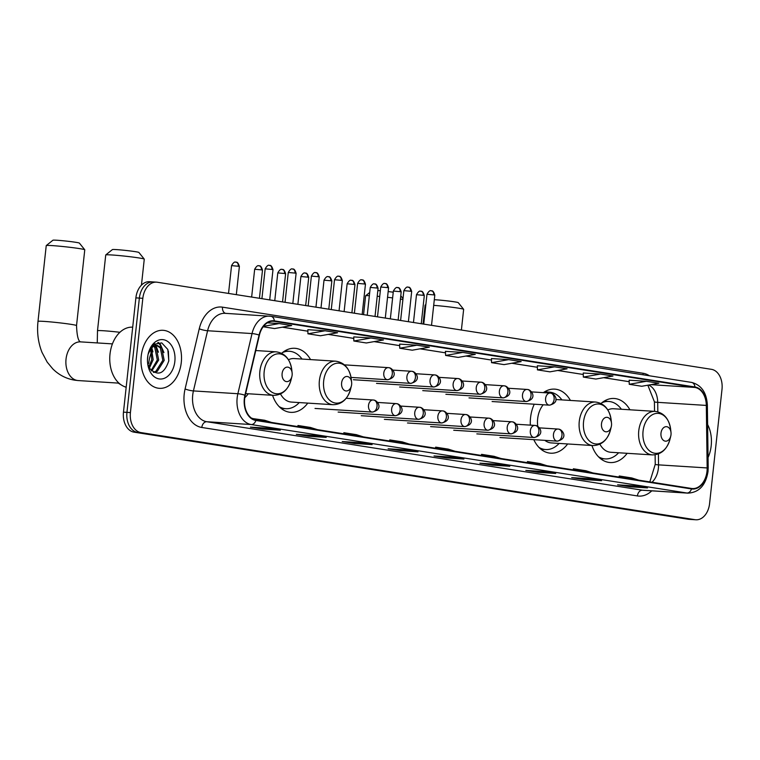 <?xml version="1.0" encoding="UTF-8"?>
<svg xmlns="http://www.w3.org/2000/svg" width="760" height="760" viewBox="0 0 760 760"><rect width="100%" height="100%" fill="white"/><g stroke="black" fill="none" stroke-linecap="round" stroke-linejoin="round"><path stroke-width="1.14" d="M310.536 359.594A32.1 22.335 93.6 0 0 294.832 348.289A32.1 22.335 93.6 0 0 281.647 353.295M570.408 400.444A32.1 22.335 93.6 0 0 554.705 389.13A32.1 22.335 93.6 0 0 543.381 392.644M534.251 404.206A32.1 22.335 93.6 0 0 530.556 417.687A32.1 22.335 93.6 0 0 530.356 425.134M629.917 409.792A32.1 22.335 93.6 0 0 614.203 398.477A32.1 22.335 93.6 0 0 601.017 403.493M533.805 439.66A32.1 22.335 93.6 0 0 550.649 453.197A32.1 22.335 93.6 0 0 567.653 443.954M272.545 395.295A32.1 22.335 93.6 0 0 290.776 412.347A32.1 22.335 93.6 0 0 307.781 403.113M244.786 397.689A32.1 22.335 93.6 0 0 248.282 393.756M591.917 445.493A32.1 22.335 93.6 0 0 610.147 462.545A32.1 22.335 93.6 0 0 627.161 453.311M153.843 282.017A18.164 12.645 93.6 0 0 153.026 281.922L149.559 281.703A18.164 12.645 93.6 0 0 135.888 297.873L123.471 412.138A18.164 12.645 93.6 0 0 134.035 432.155L688.161 519.241A18.164 12.645 93.6 0 0 688.978 519.336L692.445 519.555A18.164 12.645 93.6 0 1 691.638 519.469A18.164 12.645 93.6 0 0 692.445 519.555L695.922 519.774A18.164 12.645 93.6 0 0 709.583 503.614L722 389.338A18.164 12.645 93.6 0 0 711.445 369.331L157.31 282.235A18.164 12.645 93.6 0 0 156.503 282.15A18.164 12.645 93.6 0 0 142.832 298.309L130.416 412.585A18.164 12.645 93.6 0 0 140.98 432.592L695.106 519.688A18.164 12.645 93.6 0 0 695.922 519.774M140.98 432.592L691.638 519.469L137.503 432.373A18.164 12.645 93.6 0 1 126.948 412.357A18.164 12.645 93.6 0 0 137.503 432.373L134.035 432.155M142.832 298.309L139.365 298.091L126.948 412.357L139.365 298.091A18.164 12.645 93.6 0 1 153.026 281.922A18.164 12.645 93.6 0 0 139.365 298.091L135.888 297.873M711.198 445.749A29.07 20.225 93.6 0 0 707.617 424.545A29.07 20.225 93.6 0 1 711.198 445.749A29.07 20.225 93.6 0 1 708.063 457.52A29.07 20.225 93.6 0 0 711.198 445.749M181.279 362.463A29.07 20.225 93.6 0 0 163.086 330.305A29.07 20.225 93.6 0 0 141.218 356.165A29.07 20.225 93.6 0 0 159.41 388.331A29.07 20.225 93.6 0 0 181.279 362.463A29.07 20.225 93.6 0 0 163.086 330.305A29.07 20.225 93.6 0 0 141.218 356.165A29.07 20.225 93.6 0 0 159.41 388.331A29.07 20.225 93.6 0 0 181.279 362.463M707 471.314A19.38 13.49 -86.4 0 1 692.417 488.556A19.38 13.49 -86.4 0 1 691.553 488.461L255.93 419.995A19.38 13.49 -86.4 0 1 245.233 395.342L259.397 335.179A19.38 13.49 -86.4 0 1 273.41 321.242A19.38 13.49 -86.4 0 1 274.274 321.337L694.896 387.448A19.38 13.49 -86.4 0 1 706.315 405.422L707.161 467.941A19.38 13.49 -86.4 0 1 707 471.314M707.332 471.371A19.864 13.822 93.6 0 0 707.494 467.913L706.658 405.384A19.864 13.822 93.6 0 0 694.944 386.973L274.331 320.863A19.864 13.822 93.6 0 0 259.084 335.046L244.91 395.209A19.864 13.822 93.6 0 0 255.873 420.479L691.505 488.946A19.864 13.822 93.6 0 0 707.332 471.371M267.776 428.212L250.42 427.12L262.931 429.087L280.298 430.188L267.776 428.212M263.065 427.918L262.931 429.087M313.68 435.433L296.315 434.33L308.835 436.297L326.192 437.399L313.68 435.433M308.959 435.128L308.835 436.297M359.575 442.643L342.219 441.541L354.73 443.517L372.096 444.609L359.575 442.643M354.863 442.349L354.73 443.517M405.479 449.863L388.113 448.761L400.634 450.727L417.99 451.829L405.479 449.863M400.757 449.559L400.634 450.727M634.97 485.925L617.614 484.832L630.125 486.799L647.491 487.901L634.97 485.925M630.258 485.63L630.125 486.799M589.076 478.714L571.71 477.612L584.231 479.579L601.587 480.681L589.076 478.714M584.355 478.42L584.231 479.579M543.172 471.504L525.815 470.402L538.327 472.368L555.693 473.47L543.172 471.504M538.46 471.2L538.327 472.368M497.278 464.284L479.911 463.191L492.433 465.158L509.789 466.25L497.278 464.284M492.556 463.99L492.433 465.158M451.373 457.073L434.017 455.971L446.528 457.938L463.894 459.04L451.373 457.073M446.661 456.769L446.528 457.938M370.947 338L353.761 336.908L353.837 341.012L366.349 342.978L383.467 339.967L370.947 338L353.837 341.012M325.042 330.78L307.857 329.697L307.933 333.801L320.454 335.768L337.563 332.747L325.042 330.78L307.933 333.801M263.178 326.762L274.55 328.558L291.669 325.536L279.148 323.57L267.397 322.82M508.639 359.641L491.53 362.653L504.051 364.619L521.16 361.608L508.639 359.641L491.454 358.568M554.543 366.852L537.434 369.873L549.945 371.839L567.064 368.818L554.543 366.852L537.358 365.778M600.438 374.062L583.328 377.084L595.85 379.05L612.959 376.038L600.438 374.062L583.253 372.998M646.342 381.283L629.156 380.19L629.232 384.294L641.744 386.27L658.863 383.249L646.342 381.283L629.232 384.294M416.841 345.211L399.655 344.118L399.731 348.232L412.252 350.198L429.362 347.177L416.841 345.211L399.731 348.232M462.745 352.422L445.379 351.329L445.635 355.442L458.147 357.409L475.266 354.388L462.745 352.422L445.635 355.442M455.212 451.316L448.191 449.103L435.67 447.137L435.413 448.21M442.69 449.35L435.67 447.137M501.106 458.536L494.086 456.313L481.574 454.347L481.317 455.42M488.594 456.57L481.574 454.347M547.01 465.747L539.989 463.524L527.468 461.558L527.212 462.64M534.489 463.78L527.468 461.558M592.914 472.957L585.884 470.744L573.372 468.777L573.116 469.851M580.393 470.991L573.372 468.777M638.808 480.177L631.788 477.954L619.267 475.988L619.01 477.061M626.288 478.211L619.267 475.988M409.308 444.106L402.287 441.883L389.776 439.916L389.519 440.99M396.796 442.139L389.776 439.916M363.413 436.895L356.392 434.673L343.872 432.706L343.615 433.779M350.892 434.919L343.872 432.706M317.509 429.675L310.488 427.462L297.977 425.486L297.72 426.569M304.998 427.709L297.977 425.486M271.615 422.465L264.594 420.242L252.025 418.484M259.094 420.498L252.073 418.276M491.53 362.653L491.454 358.549M537.434 369.873L537.358 365.759M583.328 377.084L583.253 372.979M279.148 323.57L263.52 326.325M434.302 299.716A13.319 0.617 6.2 0 1 454.575 301.844A13.319 0.617 6.2 0 1 458.261 302.651L463.628 309.301A19.38 0.902 -173.8 0 0 458.27 308.132A19.38 0.902 -173.8 0 0 433.694 305.349M425.809 304.998A19.38 0.902 -173.8 0 0 425.134 305.121A19.38 0.902 -173.8 0 0 425.106 305.159L425.866 304.541M660.991 433.133A7.268 5.054 93.6 0 0 664.753 441.037A7.268 5.054 93.6 0 0 670.776 436.022A7.268 5.054 93.6 0 0 671.004 434.71A7.268 5.054 93.6 0 0 671.004 432.44A7.268 5.054 93.6 0 0 665.988 426.673A7.268 5.054 93.6 0 0 660.991 433.133M599.896 444.173A21.802 15.171 93.6 0 0 610.803 452.276L652.403 454.908C661.172 454.698 667.042 449.435 670.016 439.128A20.026 13.936 93.6 0 1 653.429 452.95A20.026 13.936 93.6 0 1 643.055 431.176A20.026 13.936 93.6 0 1 656.83 413.364A20.026 13.936 93.6 0 1 670.643 429.267C668.99 418.665 663.832 412.709 655.158 411.388A21.802 15.171 93.6 0 0 638.761 430.787A21.802 15.171 93.6 0 0 652.403 454.908M598.471 456.76A28.766 20.017 93.6 0 0 605.15 458.897A28.766 20.017 93.6 0 0 618.621 452.77M599.878 458.099A28.766 20.017 93.6 0 0 603.411 458.784L605.15 458.897M621.376 409.25A28.766 20.017 93.6 0 0 608.788 401.479L607.05 401.365A28.766 20.017 93.6 0 0 603.45 401.603M608.788 401.479A28.766 20.017 93.6 0 0 601.892 402.752M655.158 411.388L613.558 408.756A21.802 15.171 93.6 0 0 607.848 409.953M461.396 330.03L463.647 309.349A19.38 0.902 -173.8 0 0 463.628 309.301M377.834 290.548A13.319 0.617 6.2 0 1 380.332 290.757M388.17 291.565A13.319 0.617 6.2 0 1 393.243 292.22M392.625 297.92A19.38 0.902 -173.8 0 0 387.543 297.293M379.715 296.476A19.38 0.902 -173.8 0 0 377.216 296.238M369.36 295.688A19.38 0.902 -173.8 0 0 365.636 295.773A19.38 0.902 -173.8 0 0 365.608 295.811L363.565 314.649M601.492 423.785A7.268 5.054 93.6 0 0 605.255 431.68A7.268 5.054 93.6 0 0 611.278 426.673A7.268 5.054 93.6 0 0 611.505 425.353A7.268 5.054 93.6 0 0 611.496 423.092A7.268 5.054 93.6 0 0 606.489 417.316A7.268 5.054 93.6 0 0 601.492 423.785M543.21 404.776A21.802 15.171 93.6 0 0 537.653 418.798A21.802 15.171 93.6 0 0 537.757 426.351M544.872 440.353A21.802 15.171 93.6 0 0 551.294 442.918L592.904 445.559C601.673 445.341 607.544 440.087 610.517 429.78A20.026 13.936 93.6 0 1 593.921 443.593A20.026 13.936 93.6 0 1 583.547 421.819A20.026 13.936 93.6 0 1 597.322 404.006A20.026 13.936 93.6 0 1 611.144 419.909C609.491 409.317 604.323 403.351 595.659 402.04A21.802 15.171 93.6 0 0 579.262 421.439A21.802 15.171 93.6 0 0 592.904 445.559M538.973 447.402A28.766 20.017 93.6 0 0 545.651 449.54A28.766 20.017 93.6 0 0 559.122 443.412M540.369 448.742A28.766 20.017 93.6 0 0 543.913 449.435L545.651 449.54M561.878 399.902A28.766 20.017 93.6 0 0 549.281 392.122L547.552 392.017A28.766 20.017 93.6 0 0 543.951 392.245M549.281 392.122A28.766 20.017 93.6 0 0 544.283 392.702M402.895 299.535A19.38 0.902 -173.8 0 0 400.416 299.05M105.763 254.923L112.423 249.574A13.319 0.617 6.2 0 1 121.02 249.964A13.319 0.617 6.2 0 1 135.204 251.645A13.319 0.617 6.2 0 1 138.89 252.453L144.248 259.103A19.38 0.902 -173.8 0 0 138.89 257.934A19.38 0.902 -173.8 0 0 118.265 255.483A19.38 0.902 -173.8 0 0 105.763 254.923A19.38 0.902 -173.8 0 0 105.735 254.961L97.498 330.742A19.38 0.902 6.2 0 1 119.909 332.291M341.61 382.935A7.268 5.054 93.6 0 0 345.382 390.839A7.268 5.054 93.6 0 0 351.395 385.823A7.268 5.054 93.6 0 0 351.633 384.512A7.268 5.054 93.6 0 0 351.623 382.242A7.268 5.054 93.6 0 0 346.617 376.476A7.268 5.054 93.6 0 0 341.61 382.935M280.526 393.974A21.802 15.171 93.6 0 0 291.422 402.078L333.032 404.709C341.791 404.5 347.662 399.237 350.645 388.93A20.026 13.936 93.6 0 1 334.048 402.752A20.026 13.936 93.6 0 1 323.674 380.978A20.026 13.936 93.6 0 1 337.449 363.166A20.026 13.936 93.6 0 1 351.272 379.069C349.619 368.467 344.451 362.51 335.787 361.19A21.802 15.171 93.6 0 0 319.39 380.589A21.802 15.171 93.6 0 0 333.032 404.709M279.101 406.562A28.766 20.017 93.6 0 0 285.779 408.699A28.766 20.017 93.6 0 0 299.25 402.572M280.497 407.901A28.766 20.017 93.6 0 0 284.041 408.585L285.779 408.699M302.005 359.052A28.766 20.017 93.6 0 0 289.408 351.281L287.679 351.167A28.766 20.017 93.6 0 0 284.078 351.405M289.408 351.281A28.766 20.017 93.6 0 0 282.52 352.555M335.787 361.19L294.177 358.558A21.802 15.171 93.6 0 0 288.467 359.755M141.445 285.161L144.267 259.151A19.38 0.902 -173.8 0 0 144.248 259.103M46.255 245.575L52.925 240.226A13.319 0.617 6.2 0 1 61.522 240.607A13.319 0.617 6.2 0 1 75.706 242.298A13.319 0.617 6.2 0 1 79.382 243.095L84.749 249.755A19.38 0.902 -173.8 0 0 79.391 248.587A19.38 0.902 -173.8 0 0 58.767 246.126A19.38 0.902 -173.8 0 0 46.255 245.575A19.38 0.902 -173.8 0 0 46.236 245.613L38 321.394A19.38 0.902 6.2 0 1 50.112 321.869A19.38 0.902 6.2 0 1 71.155 324.368A19.38 0.902 6.2 0 1 76.532 325.574C76.95 336.148 78.365 341.591 80.778 341.915M282.112 373.587A7.268 5.054 93.6 0 0 285.874 381.491A7.268 5.054 93.6 0 0 291.897 376.476A7.268 5.054 93.6 0 0 292.125 375.165A7.268 5.054 93.6 0 0 292.125 372.894A7.268 5.054 93.6 0 0 287.109 367.118A7.268 5.054 93.6 0 0 282.112 373.587M151.544 351.813A33.307 23.18 93.6 0 0 148.713 363.46M76.532 325.574L84.769 249.802A19.38 0.902 -173.8 0 0 84.749 249.755M132.706 327.17A30.276 21.071 93.6 0 0 110.001 354.113A30.276 21.071 93.6 0 0 126.189 387.173M147.924 355.195L147.478 360.287M151.354 348.194L153.178 359.689L149.416 368.02M150.594 349.22L151.791 359.603L148.846 366.899M152.883 345.24L153.596 345.524M154.261 345.885L156.17 347.586L158.688 360.041L151.753 371.022M153.548 346.265L154.793 347.5L157.31 359.955L151.173 370.433M148.124 354.207L150.632 349.173A13.689 9.528 93.6 0 0 148.086 354.416M150.632 349.173L153.168 346.512L157.073 345.334L161.68 347.938L164.198 360.392L157.282 371.355L153.795 372.466M151.8 346.417L157.073 345.334M156.38 345.334L160.303 347.842L162.82 360.297L155.905 371.269L153.377 372.238M147.573 362.51A13.689 9.528 93.6 0 0 149.615 368.344C157.871 376.561 164.264 374.053 168.815 360.791L167.817 349.467L161.737 342.893L154.005 344.27L148.504 352.783M174.847 361.456A19.741 13.737 93.6 0 0 164.625 339.986A19.741 13.737 93.6 0 0 148.266 353.609A19.741 13.737 93.6 0 0 147.639 357.181A19.741 13.737 93.6 0 0 147.649 363.337A19.741 13.737 93.6 0 0 161.272 379.012A19.741 13.737 93.6 0 0 174.847 361.456M147.62 363.099L149.406 369.531L147.611 362.938M168.378 351.091L168.777 361.019M157.805 342.541L159.714 344.337L162.184 348.602M154.27 344.08L155.135 345.24M155.306 345.505L156.674 348.251M158.317 342.466L160.407 344.385L163.941 352.602M154.689 343.795L155.809 345.258M155.895 345.391L158.431 352.25M151.762 347.728L152.921 351.899M688.161 519.241L695.106 519.688M123.471 412.138L130.416 412.585M651.994 482.248A19.38 13.49 93.6 0 0 658.388 468.236A19.38 13.49 93.6 0 0 658.54 464.863L658.397 453.957M651.776 490.846A30.276 21.071 -86.4 0 1 637.422 495.938L201.799 427.471A6.051 4.341 98.9 0 1 206.796 421.733L642.418 490.2A24.225 16.863 93.6 0 0 643.501 490.314L687.942 493.135A24.225 16.863 -86.4 0 1 686.859 493.012A6.051 4.341 -81.1 0 0 691.505 488.946M201.799 427.471A30.276 21.071 -86.4 0 1 184.205 394.117A30.276 21.071 -86.4 0 1 185.089 388.949L199.253 328.785A30.276 21.071 -86.4 0 1 222.499 307.163L643.121 373.274A30.276 21.071 -86.4 0 1 649.458 375.791M192.717 395.048A24.225 16.863 93.6 0 0 206.796 421.733L251.237 424.545A24.225 16.863 -86.4 0 1 237.87 393.727L252.035 333.564A24.225 16.863 -86.4 0 1 269.553 316.151A24.225 16.863 -86.4 0 1 270.636 316.264A6.051 4.341 -81.1 0 1 270.921 316.293L225.102 313.329A24.225 16.863 93.6 0 0 207.594 330.742L193.42 390.916A24.225 16.863 93.6 0 0 192.717 395.048M687.942 493.135C699.038 492.508 705.726 485.327 708.016 471.58L708.197 467.675A6.051 0.475 179.2 0 1 707.494 467.913M691.248 382.375A6.051 4.341 98.9 0 1 691.533 382.403A6.051 4.341 98.9 0 1 694.944 386.973M274.331 320.863A6.051 4.341 -81.1 0 0 270.921 316.293L691.533 382.403C701.337 384.949 706.619 392.53 707.361 405.156A6.051 0.475 179.2 0 1 706.658 405.384M259.084 335.046A6.051 1.026 -166.7 0 0 252.035 333.564L207.594 330.742A6.051 1.026 13.3 0 1 199.253 328.785M244.91 395.209A6.051 1.026 -166.7 0 0 237.87 393.727L193.42 390.916A6.051 1.026 13.3 0 1 185.089 388.949M255.873 420.479A6.051 4.341 98.9 0 1 251.237 424.545L686.859 493.012L642.418 490.2A6.051 4.341 98.9 0 0 637.422 495.938M643.093 374.794A6.051 4.341 98.9 0 1 643.121 373.274M225.634 313.367A6.051 4.341 98.9 0 1 222.499 307.163M274.274 321.337L272.536 321.233M707.161 467.941L658.54 464.863A10.896 0.855 -0.8 0 1 655.244 464.293L655.12 454.812M706.315 405.422L657.704 402.344A19.38 13.49 93.6 0 0 648.622 385.054M657.827 411.825L657.704 402.344A10.896 0.855 -0.8 0 1 654.408 401.774L647.833 385.197M694.896 387.448L650.855 384.665M629.185 381.681L603.668 377.673M557.697 370.471L583.281 374.49L557.764 370.462M511.793 363.261L537.386 367.279L511.869 363.242M465.889 356.041L491.483 360.069L465.965 356.031M419.995 348.83L445.588 352.849L420.071 348.821M399.684 345.61L374.167 341.601M353.78 338.399L328.272 334.39M307.885 331.189L282.368 327.17M604.732 400.805L606.717 401.346A29.041 20.206 93.6 0 0 604.494 400.938M600.827 458.878A29.041 20.206 93.6 0 0 603.089 458.755L601.036 459.04M545.224 391.457L547.219 391.998A29.041 20.206 93.6 0 0 544.996 391.59M541.329 449.53A29.041 20.206 93.6 0 0 543.581 449.407L541.538 449.692M285.351 350.607L287.346 351.148A29.041 20.206 93.6 0 0 285.123 350.749M281.456 408.68A29.041 20.206 93.6 0 0 283.708 408.566L281.666 408.851M118.959 383.144L78.166 380.56A19.38 13.49 -86.4 0 1 77.302 380.465A19.38 13.49 -86.4 0 1 66.035 359.119A19.38 13.49 -86.4 0 1 80.617 341.876L112.423 343.89M255.778 350.541L276.279 351.842C284.952 353.153 290.111 359.119 291.764 369.712A20.026 13.936 93.6 0 0 277.951 353.808A20.026 13.936 93.6 0 0 264.176 371.63A20.026 13.936 93.6 0 0 274.55 393.395A20.026 13.936 93.6 0 0 291.137 379.582L291.897 376.476M276.279 351.842A21.802 15.171 93.6 0 0 259.882 371.241A21.802 15.171 93.6 0 0 273.524 395.361C282.292 395.143 288.163 389.889 291.137 379.582M556.975 441.113A6.051 4.218 93.6 0 0 557.241 441.142C569.04 438.397 562.314 429.172 558.572 429.115A6.051 4.341 98.9 0 1 561.963 435.375A6.051 4.341 -81.1 0 1 556.975 441.113A6.051 4.218 93.6 0 1 553.451 434.445A6.051 4.218 93.6 0 1 558.011 429.048L558.572 429.115A6.051 4.341 98.9 0 0 558.277 429.087A6.051 4.218 93.6 0 0 558.011 429.048L539.391 427.87M423.225 295.298L424.308 295.545C422.417 289.341 420.603 291.84 421.012 291.232A3.933 2.821 98.9 0 1 423.225 295.298L416.49 294.699L413.469 322.497M420.822 291.213A3.933 2.821 98.9 0 1 421.012 291.232L420.707 291.194C420.935 291.906 419.805 288.971 416.49 294.699M533.852 437.475A6.051 4.218 93.6 0 0 534.128 437.503C545.917 434.767 539.201 425.543 535.448 425.476A6.051 4.341 98.9 0 1 538.85 431.737A6.051 4.341 -81.1 0 1 533.852 437.475A6.051 4.218 93.6 0 1 530.337 430.806A6.051 4.218 93.6 0 1 534.897 425.419L535.448 425.476A6.051 4.341 98.9 0 0 535.163 425.448A6.051 4.218 93.6 0 0 534.897 425.419L516.268 424.241M400.102 291.669L401.195 291.916C399.304 285.712 397.48 288.211 397.898 287.603A3.933 2.821 98.9 0 1 400.102 291.669L393.366 291.061L390.345 318.858M397.708 287.574A3.933 2.821 98.9 0 1 397.898 287.603L397.594 287.565C397.822 288.277 396.682 285.332 393.366 291.061M510.739 433.846A6.051 4.218 93.6 0 0 511.014 433.874C522.804 431.129 516.078 421.904 512.335 421.847A6.051 4.341 98.9 0 1 515.736 428.108A6.051 4.341 -81.1 0 1 510.739 433.846A6.051 4.218 93.6 0 1 507.224 427.177A6.051 4.218 93.6 0 1 511.774 421.791L512.335 421.847A6.051 4.341 98.9 0 0 512.05 421.819A6.051 4.218 93.6 0 0 511.774 421.791L493.154 420.603M376.988 288.03L378.081 288.277C376.19 282.074 374.366 284.572 374.775 283.964A3.933 2.821 98.9 0 1 376.988 288.03L370.253 287.432L367.232 315.229M374.594 283.945A3.933 2.821 98.9 0 1 374.775 283.964L374.481 283.926C374.709 284.639 373.568 281.703 370.253 287.432M487.625 430.207A6.051 4.218 93.6 0 0 487.892 430.245C499.69 427.5 492.964 418.276 489.221 418.219A6.051 4.341 98.9 0 1 492.613 424.469A6.051 4.341 -81.1 0 1 487.625 430.207A6.051 4.218 93.6 0 1 484.101 423.538A6.051 4.218 93.6 0 1 488.661 418.152L489.221 418.219A6.051 4.341 98.9 0 0 488.927 418.18A6.051 4.218 93.6 0 0 488.661 418.152L470.041 416.974M353.875 284.401L354.967 284.648C353.067 278.445 351.253 280.944 351.661 280.335A3.933 2.821 98.9 0 1 353.875 284.401L347.139 283.793L344.118 311.6M351.471 280.316A3.933 2.821 98.9 0 1 351.661 280.335L351.358 280.298C351.595 281.01 350.455 278.065 347.139 283.793M464.512 426.578A6.051 4.218 93.6 0 0 464.778 426.607C476.567 423.871 469.851 414.637 466.099 414.58A6.051 4.341 98.9 0 1 469.499 420.84A6.051 4.341 -81.1 0 1 464.512 426.578A6.051 4.218 93.6 0 1 460.987 419.909A6.051 4.218 93.6 0 1 465.548 414.523L466.099 414.58A6.051 4.341 98.9 0 0 465.813 414.551A6.051 4.218 93.6 0 0 465.548 414.523L446.918 413.345M330.752 280.763L331.844 281.01C329.954 274.806 328.13 277.305 328.548 276.697A3.933 2.821 98.9 0 1 330.752 280.763L324.016 280.165L320.995 307.962M328.358 276.678A3.933 2.821 98.9 0 1 328.548 276.697L328.244 276.668C328.472 277.372 327.332 274.436 324.016 280.165M441.389 422.949A6.051 4.218 93.6 0 0 441.664 422.978C453.454 420.233 446.728 411.008 442.985 410.951A6.051 4.341 98.9 0 1 446.386 417.202A6.051 4.341 -81.1 0 1 441.389 422.949A6.051 4.218 93.6 0 1 437.874 416.271A6.051 4.218 93.6 0 1 442.424 410.884L442.985 410.951A6.051 4.341 98.9 0 0 442.7 410.913A6.051 4.218 93.6 0 0 442.424 410.884L423.805 409.706M307.638 277.134L308.731 277.381C306.841 271.177 305.016 273.676 305.425 273.068A3.933 2.821 98.9 0 1 307.638 277.134L300.903 276.526L297.882 304.332M305.244 273.049A3.933 2.821 98.9 0 1 305.425 273.068L305.13 273.03C305.358 273.742 304.219 270.798 300.903 276.526M418.276 419.311A6.051 4.218 93.6 0 0 418.541 419.339C430.34 416.603 423.615 407.379 419.872 407.312A6.051 4.341 98.9 0 1 423.272 413.573A6.051 4.341 -81.1 0 1 418.276 419.311A6.051 4.218 93.6 0 1 414.751 412.642A6.051 4.218 93.6 0 1 419.311 407.255L419.872 407.312A6.051 4.341 98.9 0 0 419.577 407.284A6.051 4.218 93.6 0 0 419.311 407.255L400.691 406.077M284.525 273.505L285.617 273.742C283.717 267.548 281.903 270.037 282.312 269.43A3.933 2.821 98.9 0 1 284.525 273.505L277.79 272.897L274.769 300.694M282.122 269.41A3.933 2.821 98.9 0 1 282.312 269.43L282.007 269.401C282.245 270.113 281.105 267.168 277.79 272.897M395.162 415.682A6.051 4.218 93.6 0 0 395.428 415.71C407.227 412.965 400.501 403.74 396.748 403.683A6.051 4.341 98.9 0 1 400.149 409.934A6.051 4.341 -81.1 0 1 395.162 415.682A6.051 4.218 93.6 0 1 391.637 409.013A6.051 4.218 93.6 0 1 396.197 403.617L396.748 403.683A6.051 4.341 98.9 0 0 396.463 403.645A6.051 4.218 93.6 0 0 396.197 403.617L377.568 402.439M261.402 269.866L262.495 270.113C260.604 263.91 258.78 266.409 259.198 265.8A3.933 2.821 98.9 0 1 261.402 269.866L254.666 269.268L251.645 297.065M259.008 265.781A3.933 2.821 98.9 0 1 259.198 265.8L258.894 265.762C259.122 266.475 257.982 263.54 254.666 269.268M372.039 412.043A6.051 4.218 93.6 0 0 372.315 412.072C384.104 409.336 377.387 400.111 373.635 400.045A6.051 4.341 98.9 0 1 377.036 406.305A6.051 4.341 -81.1 0 1 372.039 412.043A6.051 4.218 93.6 0 1 368.524 405.374A6.051 4.218 93.6 0 1 373.074 399.988L373.635 400.045A6.051 4.341 98.9 0 0 373.35 400.016A6.051 4.218 93.6 0 0 373.074 399.988L346.209 398.287M238.288 266.238L239.381 266.484C237.49 260.281 235.666 262.779 236.075 262.162A3.933 2.821 98.9 0 1 238.288 266.238L231.553 265.63L228.532 293.426M235.894 262.143A3.933 2.821 98.9 0 1 236.075 262.162L235.78 262.133C236.008 262.846 234.868 259.901 231.553 265.63M433.713 294.88L434.805 295.127C432.915 288.923 431.091 291.422 431.499 290.814A3.933 2.821 98.9 0 1 433.713 294.88L426.977 294.272L423.738 324.111M431.319 290.795A3.933 2.821 98.9 0 1 431.499 290.814L431.205 290.776C431.433 291.488 430.293 288.543 426.977 294.272M549.128 405.137A6.051 4.218 93.6 0 0 549.394 405.166C561.193 402.42 554.467 393.195 550.725 393.138A6.051 4.341 98.9 0 1 554.116 399.399A6.051 4.341 -81.1 0 1 549.128 405.137A6.051 4.218 93.6 0 1 545.604 398.468A6.051 4.218 93.6 0 1 550.164 393.072L550.725 393.138A6.051 4.341 98.9 0 0 550.43 393.11A6.051 4.218 93.6 0 0 550.164 393.072L531.544 391.894M410.59 291.251L411.683 291.488C409.792 285.294 407.977 287.784 408.386 287.175A3.933 2.821 98.9 0 1 410.59 291.251L403.864 290.643L400.615 320.473M408.196 287.156A3.933 2.821 98.9 0 1 408.386 287.175L408.082 287.147C408.31 287.859 407.18 284.915 403.864 290.643M526.005 401.498A6.051 4.218 93.6 0 0 526.281 401.527C538.07 398.791 531.354 389.566 527.601 389.5A6.051 4.341 98.9 0 1 531.003 395.76A6.051 4.341 -81.1 0 1 526.005 401.498A6.051 4.218 93.6 0 1 522.49 394.829A6.051 4.218 93.6 0 1 527.05 389.443L527.601 389.5A6.051 4.341 98.9 0 0 527.317 389.471A6.051 4.218 93.6 0 0 527.05 389.443L508.421 388.265M387.476 287.613L388.569 287.859C386.678 281.656 384.854 284.154 385.272 283.547A3.933 2.821 98.9 0 1 387.476 287.613L380.741 287.014L377.501 316.844M385.082 283.527A3.933 2.821 98.9 0 1 385.272 283.547L384.969 283.508C385.197 284.221 384.056 281.285 380.741 287.014M502.892 397.869A6.051 4.218 93.6 0 0 503.167 397.898C514.957 395.152 508.231 385.928 504.488 385.871A6.051 4.341 98.9 0 1 507.889 392.131A6.051 4.341 -81.1 0 1 502.892 397.869A6.051 4.218 93.6 0 1 499.377 391.2A6.051 4.218 93.6 0 1 503.928 385.805L504.488 385.871A6.051 4.341 98.9 0 0 504.203 385.842A6.051 4.218 93.6 0 0 503.928 385.805L485.308 384.626M364.363 283.983L365.455 284.231C363.565 278.027 361.741 280.526 362.149 279.908A3.933 2.821 98.9 0 1 364.363 283.983L357.627 283.375L354.388 313.205M361.969 279.889A3.933 2.821 98.9 0 1 362.149 279.908L361.855 279.88C362.083 280.592 360.943 277.647 357.627 283.375M479.778 394.231A6.051 4.218 93.6 0 0 480.044 394.259C491.844 391.523 485.117 382.299 481.374 382.233A6.051 4.341 98.9 0 1 484.766 388.493A6.051 4.341 -81.1 0 1 479.778 394.231A6.051 4.218 93.6 0 1 476.254 387.562A6.051 4.218 93.6 0 1 480.814 382.175L481.374 382.233A6.051 4.341 98.9 0 0 481.08 382.204A6.051 4.218 93.6 0 0 480.814 382.175L462.194 380.998M341.249 280.345L342.332 280.592C340.442 274.388 338.627 276.887 339.036 276.279A3.933 2.821 98.9 0 1 341.249 280.345L334.514 279.747L331.265 309.577M338.846 276.26A3.933 2.821 98.9 0 1 339.036 276.279L338.732 276.241C338.96 276.953 337.829 274.018 334.514 279.747M456.655 390.602A6.051 4.218 93.6 0 0 456.931 390.63C468.72 387.885 462.004 378.66 458.251 378.603A6.051 4.341 98.9 0 1 461.652 384.864A6.051 4.341 -81.1 0 1 456.655 390.602A6.051 4.218 93.6 0 1 453.14 383.933A6.051 4.218 93.6 0 1 457.7 378.546L458.251 378.603A6.051 4.341 98.9 0 0 457.966 378.575A6.051 4.218 93.6 0 0 457.7 378.546L439.071 377.359M318.126 276.716L319.219 276.963C317.328 270.76 315.505 273.258 315.923 272.65A3.933 2.821 98.9 0 1 318.126 276.716L311.391 276.108L308.151 305.947M315.733 272.622A3.933 2.821 98.9 0 1 315.923 272.65L315.618 272.612C315.846 273.324 314.706 270.38 311.391 276.108M433.542 386.963A6.051 4.218 93.6 0 0 433.817 387.001C445.607 384.256 438.881 375.031 435.138 374.974A6.051 4.341 98.9 0 1 438.539 381.226A6.051 4.341 -81.1 0 1 433.542 386.963A6.051 4.218 93.6 0 1 430.027 380.294A6.051 4.218 93.6 0 1 434.577 374.908L435.138 374.974A6.051 4.341 98.9 0 0 434.853 374.937A6.051 4.218 93.6 0 0 434.577 374.908L415.957 373.73M295.013 273.077L296.106 273.324C294.215 267.121 292.391 269.62 292.799 269.012A3.933 2.821 98.9 0 1 295.013 273.077L288.277 272.479L285.038 302.309M292.619 268.992A3.933 2.821 98.9 0 1 292.799 269.012L292.505 268.974C292.733 269.686 291.593 266.75 288.277 272.479M410.428 383.334A6.051 4.218 93.6 0 0 410.695 383.363C422.493 380.627 415.767 371.393 412.024 371.336A6.051 4.341 98.9 0 1 415.425 377.596A6.051 4.341 -81.1 0 1 410.428 383.334A6.051 4.218 93.6 0 1 406.904 376.666A6.051 4.218 93.6 0 1 411.464 371.279L412.024 371.336A6.051 4.341 98.9 0 0 411.73 371.308A6.051 4.218 93.6 0 0 411.464 371.279L392.844 370.101M271.899 269.448L272.992 269.695C271.092 263.492 269.277 265.99 269.686 265.382A3.933 2.821 98.9 0 1 271.899 269.448L265.164 268.841L261.915 298.68M269.496 265.363A3.933 2.821 98.9 0 1 269.686 265.382L269.382 265.344C269.62 266.057 268.479 263.112 265.164 268.841M387.315 379.705A6.051 4.218 93.6 0 0 387.581 379.734C399.37 376.988 392.654 367.764 388.901 367.707A6.051 4.341 98.9 0 1 392.302 373.958A6.051 4.341 -81.1 0 1 387.315 379.705A6.051 4.218 93.6 0 1 383.791 373.027A6.051 4.218 93.6 0 1 388.351 367.64L388.901 367.707A6.051 4.341 98.9 0 0 388.616 367.669A6.051 4.218 93.6 0 0 388.351 367.64L344.423 364.857M708.197 467.675L707.361 405.156M156.503 282.15L153.026 281.922M629.185 381.71L603.592 377.682M399.684 345.638L374.091 341.62M353.79 338.428L328.197 334.4M307.885 331.208L282.292 327.19M654.531 411.35L654.408 401.774M655.244 464.293L649.819 481.906M451.259 457.064L463.666 459.012M497.163 464.284L509.561 466.231M543.058 471.494L555.465 473.442M588.962 478.705L601.359 480.652M634.856 485.925L647.264 487.872M405.365 449.853L417.762 451.801M359.461 442.633L371.868 444.59M313.566 435.423L325.964 437.37M267.662 428.212L280.07 430.16M423.063 324.007L425.106 305.159M670.776 436.022L670.016 439.128M671.004 432.44L670.643 429.267M369.702 292.505L365.636 295.773M611.278 426.673L610.517 429.78M555.826 399.513L595.659 402.04M611.496 423.092L611.144 419.909M400.776 295.792L402.999 298.556M351.395 385.823L350.645 388.93M351.623 382.242L351.272 379.069M126.169 387.362L123.661 386.279M122.74 385.823L118.142 383.087M97.261 342.931L97.498 330.742M78.166 380.56L74.66 380.171C66.234 378.755 58.928 374.984 52.753 368.847L47.177 362.102L42.018 352.393C38.171 342.674 36.831 332.348 38 321.394M245.641 393.594L273.524 395.361M292.125 372.894L291.764 369.712M499.947 437.513L557.241 441.142M424.308 295.545L421.249 323.722M476.833 433.884L534.128 437.503M401.195 291.916L398.135 320.084M453.72 430.245L511.014 433.874M378.081 288.277L375.022 316.454M430.597 426.616L487.892 430.245M354.967 284.648L351.899 312.816M407.483 422.978L464.778 426.607M331.844 281.01L328.785 309.187M384.37 419.349L441.664 422.978M308.731 277.381L305.672 305.548M361.256 415.71L418.541 419.339M285.617 273.742L282.549 301.919M338.133 412.081L395.428 415.71M262.495 270.113L259.435 298.291M315.02 408.443L372.315 412.072M239.381 266.484L236.322 294.652M492.1 401.536L549.394 405.166M434.805 295.127L431.519 325.337M468.986 397.898L526.281 401.527M411.683 291.488L408.405 321.698M445.873 394.269L503.167 397.898M388.569 287.859L385.291 318.07M422.75 390.64L480.044 394.259M365.455 284.231L362.168 314.431M399.637 387.001L456.931 390.63M342.332 280.592L339.055 310.802M376.523 383.373L433.817 387.001M319.219 276.963L315.941 307.163M353.4 379.734L410.695 383.363M296.106 273.324L292.819 303.534M351.034 377.416L387.581 379.734M272.992 269.695L269.705 299.896"/></g></svg>
